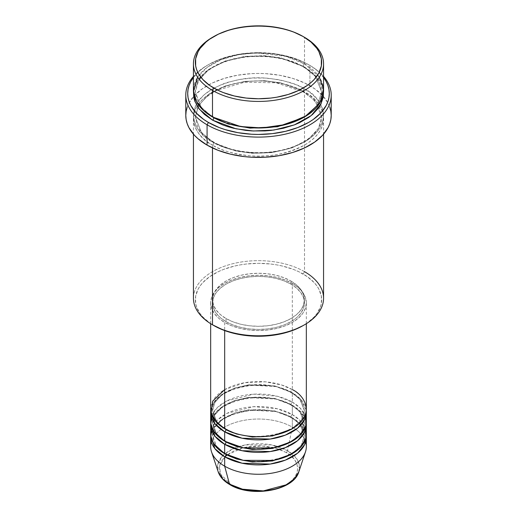 <?xml version="1.0" encoding="UTF-8"?>
<svg xmlns="http://www.w3.org/2000/svg" width="517" height="517" viewBox="0 0 517 517"><rect width="100%" height="100%" fill="white"/><g stroke="black" fill="none" stroke-linecap="round" stroke-linejoin="round"><path stroke-width="0.39" stroke-dasharray="2.58 1.94" d="M273.499 489.425L280.272 487.337L286.211 484.526L291.084 481.094L294.709 477.185L296.939 472.939L297.689 468.525L296.939 464.111L294.709 459.865L291.084 455.955L286.211 452.524L280.272 449.712L273.499 447.619L266.145 446.333L258.5 445.9L250.855 446.333L243.501 447.619L236.728 449.712L230.789 452.524L225.916 455.955L222.291 459.865L220.061 464.111L219.311 468.525L220.061 472.939L222.291 477.185L225.916 481.094L230.789 484.526A1.913 1.105 -60 0 1 229.832 484.623A1.913 1.105 120 0 0 230.789 484.526C237.781 489.845 265.324 496.146 286.211 484.526C306.348 472.46 295.433 456.563 286.211 452.524A1.913 1.105 120 0 0 287.517 450.611L296.732 458.753L299.291 464.777L298.794 471.853A41.037 23.692 0 0 0 287.517 450.611L292.325 427.12A47.835 27.621 180 0 1 305.644 441.964M306.335 446.649A47.835 27.621 0 0 0 292.325 427.12L292.325 417.749A47.835 27.621 180 0 0 241.452 411.474A47.835 27.621 180 0 0 210.742 435.715L213.967 427.191L222.323 419.203L234.983 413.225L249.679 410.13L275.968 411.564L292.325 417.749A1.913 1.105 -60 0 1 291.368 417.839A1.913 1.105 -60 0 1 290.974 416.967L274.779 410.918L248.677 409.813L234.33 413.167L222.342 419.371L214.898 427.397L212.577 435.715L216.791 446.811L225.367 454.068L216.791 446.811L212.577 435.715L214.898 427.397L222.342 419.371L234.33 413.167L248.677 409.813L274.779 410.918L290.974 416.967A1.913 1.105 -60 0 1 292.325 414.621L292.325 405.25A47.835 27.621 180 0 0 241.452 398.969A47.835 27.621 180 0 0 210.742 423.216L213.967 414.692L222.323 406.705L234.983 400.727L249.679 397.631L275.968 399.066L292.325 405.25A1.913 1.105 -60 0 1 291.368 405.341A1.913 1.105 -60 0 1 290.974 404.468L274.779 398.42L248.677 397.314L234.33 400.669L222.342 406.873L214.898 414.892L212.577 423.216L216.791 434.312L225.367 441.57L216.791 434.312L212.577 423.216L214.898 414.892L222.342 406.873L234.33 400.669L248.677 397.314L274.779 398.42L290.974 404.468A1.913 1.105 -60 0 1 292.325 402.123L292.325 392.746A47.835 27.621 180 0 0 241.452 386.47A47.835 27.621 180 0 0 210.742 410.718L213.967 402.194L222.323 394.206L234.983 388.228L249.679 385.133L275.968 386.567L292.325 392.746A1.913 1.105 -60 0 1 291.368 392.842A1.913 1.105 -60 0 1 290.974 391.97L274.779 385.921L248.677 384.816L234.33 388.17L222.342 394.374L214.898 402.394L212.577 410.718L216.791 421.814L225.367 429.071L216.791 421.814L212.577 410.718L214.898 402.394L222.342 394.374L234.33 388.17L248.677 384.816L274.779 385.921L290.974 391.97A1.913 1.105 -60 0 1 292.325 389.624L281.5 384.939L265.266 381.811L244.573 382.729L224.675 389.624M224.675 428.683A1.913 1.105 -60 0 1 225.632 428.587A1.913 1.105 -60 0 1 226.026 429.465A1.913 1.105 120 0 0 225.632 428.587A1.913 1.105 120 0 0 224.675 428.683M306.335 421.652A47.835 27.621 0 0 0 292.325 402.123L277.435 396.287L253.744 394.167L227.157 400.785L217.373 407.545L211.905 415.403M224.675 441.182A1.913 1.105 -60 0 1 225.632 441.085A1.913 1.105 -60 0 1 226.026 441.964A1.913 1.105 120 0 0 225.632 441.085A1.913 1.105 120 0 0 224.675 441.182M306.335 434.151A47.835 27.621 0 0 0 292.325 414.621L277.435 408.785L253.744 406.672L227.157 413.283L217.373 420.043L211.905 427.902M224.675 453.68A1.913 1.105 -60 0 1 225.632 453.583A1.913 1.105 -60 0 1 226.026 454.462A1.913 1.105 120 0 0 225.632 453.583A1.913 1.105 120 0 0 224.675 453.68M323.558 298.225A65.058 37.56 0 0 0 304.507 271.664L303.149 274.01A63.145 36.455 0 0 0 213.851 274.01A63.145 36.455 0 0 0 213.851 325.568L209.689 322.918L202.813 316.973L200.163 313.741L196.57 306.898L195.659 303.363L195.659 296.215L198.076 289.203L200.163 285.836L202.813 282.599L209.689 276.66L218.439 271.606L223.415 269.473L234.337 266.106L240.172 264.898L246.182 264.032L258.5 263.327L270.818 264.032L276.828 264.898L282.663 266.106L293.585 269.473L298.561 271.606L307.311 276.66L314.187 282.599L316.837 285.836L318.924 289.203L321.341 296.215L321.341 303.363L320.43 306.898L316.837 313.741L314.187 316.973L307.311 322.918L303.149 325.568A63.145 36.455 0 0 0 303.149 274.01L304.507 271.664L304.507 91.994A1.913 1.105 -60 0 1 303.544 92.084A1.913 1.105 -60 0 1 303.149 91.212L280.886 82.901L264.349 80.691L244.993 81.376L225.27 85.99L208.778 94.514L198.541 105.552L195.355 116.991L201.52 132.701L213.851 142.77A1.913 1.105 -60 0 1 212.493 145.109C197.19 138.407 179.076 112.015 212.493 91.994C230.143 83.075 248.548 79.534 267.703 81.369C284.854 83.483 297.12 87.024 304.507 91.994A65.058 37.56 180 0 1 323.558 118.555A65.058 37.56 180 0 1 283.4 153.252A65.058 37.56 180 0 1 212.493 145.109L212.493 147.94L212.493 145.109A65.058 37.56 180 0 1 193.442 118.555A65.058 37.56 180 0 1 233.6 83.851A65.058 37.56 180 0 1 304.507 91.994L304.507 271.664A65.058 37.56 0 0 0 233.6 263.521A65.058 37.56 0 0 0 193.442 298.225M331.216 115.427A72.716 41.98 0 0 0 323.364 96.453A72.716 41.98 0 0 0 309.916 85.744L309.916 65.433A72.716 41.98 180 0 1 323.558 76.367A72.716 41.98 0 0 0 309.916 65.433L308.565 64.651A70.797 40.875 180 0 1 323.558 77.434M323.558 90.43A65.058 37.56 0 0 0 304.507 63.869A1.913 1.105 120 0 0 303.149 66.215L315.48 76.283L321.645 91.994L317.38 105.164L303.815 117.378L317.38 105.164L321.645 91.994L315.48 76.283L303.149 66.215A1.913 1.105 120 0 0 303.544 67.087A1.913 1.105 120 0 0 304.507 66.997L294.645 62.324L289.171 60.431L283.4 58.854L271.192 56.715L264.878 56.172L252.122 56.172L245.808 56.715L233.6 58.854L222.355 62.324L217.224 64.522L208.209 69.724L204.402 72.684L198.392 79.179L196.24 82.649L194.689 86.229L193.5 91.994L197.597 80.342L208.758 69.343L225.923 61.038L245.995 56.696L265.486 56.211L282.075 58.544L304.507 66.997A1.913 1.105 -60 0 1 303.544 67.087A1.913 1.105 -60 0 1 303.149 66.215L280.886 57.904L264.349 55.694L244.993 56.379L225.27 60.993L208.778 69.517L198.541 80.555L195.355 91.994L201.249 107.374L213.185 117.378L201.249 107.374L195.355 91.994L198.541 80.555L208.778 69.517L225.27 60.993L244.993 56.379L264.349 55.694L280.886 57.904L303.149 66.215A1.913 1.105 -60 0 1 304.507 63.869L285.675 56.301L256.057 52.896L238.44 54.699L221.295 59.617L207.058 67.43L197.643 77.149M212.493 116.991A1.913 1.105 -60 0 1 213.456 116.894A1.913 1.105 -60 0 1 213.851 117.773A1.913 1.105 120 0 0 213.456 116.894A1.913 1.105 120 0 0 212.493 116.991M303.149 91.212A1.913 1.105 -60 0 1 304.507 88.866C297.12 83.896 284.854 80.355 267.703 78.241C248.548 76.413 230.143 79.954 212.493 88.866C179.076 108.887 197.19 135.286 212.493 141.988A1.913 1.105 -60 0 1 213.456 141.891A1.913 1.105 -60 0 1 213.851 142.77L201.52 132.701L195.355 116.991L198.541 105.552L208.778 94.514L225.27 85.99L244.993 81.376L264.349 80.691L280.886 82.901L303.149 91.212L315.48 101.28L321.645 116.991L318.459 128.429L308.222 139.461L291.73 147.991L272.007 152.605L252.651 153.29L236.114 151.08L213.851 142.77A1.913 1.105 120 0 0 213.456 141.891A1.913 1.105 120 0 0 212.493 141.988L222.355 146.66L227.829 148.553L233.6 150.13L245.808 152.269L258.5 152.987L271.192 152.269L283.4 150.13L289.171 148.553L294.645 146.66L304.507 141.988L312.598 136.294L318.608 129.799L320.76 126.329L323.248 119.11L323.248 111.743L322.311 108.098L318.608 101.054L312.598 94.559L308.791 91.599L299.776 86.391L294.645 84.193L283.4 80.723L277.383 79.482L264.878 78.048L252.122 78.048L239.617 79.482L227.829 82.3L222.355 84.193L212.493 88.866L204.402 94.559L198.392 101.054L196.24 104.524L193.752 111.743L193.752 119.11L196.24 126.329L198.392 129.799L204.402 136.294L212.493 141.988C219.88 146.957 232.146 150.499 249.297 152.612C268.452 154.447 286.857 150.906 304.507 141.988C337.924 121.967 319.81 95.567 304.507 88.866A1.913 1.105 120 0 0 303.149 91.212A1.913 1.105 120 0 0 303.544 92.084A1.913 1.105 120 0 0 304.507 91.994C319.81 98.695 337.924 125.088 304.507 145.109C286.857 154.027 268.452 157.569 249.297 155.733C232.146 153.627 219.88 150.085 212.493 145.109A1.913 1.105 120 0 0 213.851 142.77L236.114 151.08L252.651 153.29L272.007 152.605L291.73 147.991L308.222 139.461L318.459 128.429L321.645 116.991L315.48 101.28L303.149 91.212M306.335 409.154A47.835 27.621 0 0 0 292.325 389.624A1.913 1.105 120 0 0 290.974 391.97L299.938 399.292L304.423 410.718L301.366 420.231L291.633 429.071L301.366 420.231L304.423 410.718L299.938 399.292L290.974 391.97A1.913 1.105 120 0 0 291.368 392.842A1.913 1.105 120 0 0 292.325 392.746A47.835 27.621 180 0 1 306.258 410.718L301.198 399.822L292.325 392.746L292.325 402.123A47.835 27.621 0 0 0 240.192 396.138A47.835 27.621 0 0 0 210.665 421.652M224.675 322.44L224.675 330.57L224.675 322.44L231.92 325.878L240.192 328.431L249.168 330.001L258.5 330.531L267.832 330.001L276.808 328.431L285.08 325.878L292.325 322.44L298.277 318.259L302.697 313.483L305.418 308.3L306.335 302.91A47.835 27.621 180 0 1 276.808 328.431A47.835 27.621 180 0 1 224.675 322.44A47.835 27.621 180 0 1 210.665 302.91L211.582 308.3L214.303 313.483L218.723 318.259L224.675 322.44M292.325 283.381A47.835 27.621 180 0 1 306.335 302.91L305.418 297.521L302.697 292.344L298.277 287.568L292.325 283.381L285.08 279.949L276.808 277.396L267.832 275.826L258.5 275.296L249.168 275.826L240.192 277.396L231.92 279.949L224.675 283.381L218.723 287.568L214.303 292.344L211.582 297.521L210.665 302.91A47.835 27.621 180 0 1 240.192 277.396A47.835 27.621 180 0 1 292.325 283.381L292.325 389.624L292.325 283.381M226.026 318.537L226.026 321.658A45.923 26.516 0 0 0 276.072 327.41A45.923 26.516 0 0 0 304.423 302.91A45.923 26.516 0 0 0 290.974 284.163L290.974 281.041A45.923 26.516 180 0 1 304.423 299.789A45.923 26.516 180 0 1 276.072 324.282A45.923 26.516 180 0 1 226.026 318.537L232.986 321.832L240.928 324.282L249.543 325.794L258.5 326.298L267.457 325.794L276.072 324.282L284.014 321.832L290.974 318.537L296.687 314.517L300.926 309.935L303.544 304.959L304.423 299.789L303.544 294.612L300.926 289.643L296.687 285.054L290.974 281.041L284.014 277.739L276.072 275.29L267.457 273.784L258.5 273.273L249.543 273.784L240.928 275.29L232.986 277.739L226.026 281.041L220.313 285.054L216.074 289.643L213.456 294.612L212.577 299.789L213.456 304.959L216.074 309.935L220.313 314.517L226.026 318.537A45.923 26.516 180 0 1 212.577 299.789A45.923 26.516 180 0 1 240.928 275.29A45.923 26.516 180 0 1 290.974 281.041L290.974 284.163A45.923 26.516 0 0 0 240.928 278.417A45.923 26.516 0 0 0 212.577 302.91A45.923 26.516 0 0 0 226.026 321.658L226.026 318.537M319.357 77.149L304.507 63.869L304.507 37.308L304.507 63.869A65.058 37.56 0 0 0 233.6 55.726A65.058 37.56 0 0 0 193.442 90.43M305.644 416.967L300.177 408.094L292.325 402.123A1.913 1.105 120 0 0 290.974 404.468L299.938 411.791L304.423 423.216L301.366 432.729L291.633 441.57L301.366 432.729L304.423 423.216L299.938 411.791L290.974 404.468A1.913 1.105 120 0 0 291.368 405.341A1.913 1.105 120 0 0 292.325 405.25L292.325 414.621A1.913 1.105 120 0 0 290.974 416.967L299.938 424.289L304.423 435.715L301.366 445.227L291.633 454.068L301.366 445.227L304.423 435.715L299.938 424.289L290.974 416.967A1.913 1.105 120 0 0 291.368 417.839A1.913 1.105 120 0 0 292.325 417.749A47.835 27.621 180 0 1 306.258 435.715L301.198 424.825L292.325 417.749L292.325 427.12A47.835 27.621 0 0 0 240.192 421.135A47.835 27.621 0 0 0 210.665 446.649M292.325 405.25A47.835 27.621 180 0 1 306.258 423.216L301.198 412.327L292.325 405.25M305.644 429.465L300.177 420.592L292.325 414.621A47.835 27.621 0 0 0 240.192 408.637A47.835 27.621 0 0 0 210.665 434.151M211.356 441.964A47.835 27.621 180 0 1 244.024 420.327A47.835 27.621 180 0 1 292.325 427.12L287.517 450.611A41.037 23.692 0 0 0 239.261 446.436A41.037 23.692 0 0 0 218.206 471.853L217.812 464.272L222.316 456.188L232.094 449.228L245.413 444.911L271.438 444.878L287.517 450.611A1.913 1.105 -60 0 1 286.211 452.524L276.524 448.433L261.725 445.971L243.229 447.683L227.041 455.031M224.863 456.912L219.615 465.707L220.416 473.869L230.789 484.526L236.728 487.337L243.501 489.425M213.185 36.92A65.058 37.56 180 0 1 304.507 37.308A65.058 37.56 0 0 0 212.493 37.308M323.907 77.912L317.367 70.842L313.231 67.624L308.565 64.651L297.837 59.565L291.872 57.503L279.051 54.44L272.31 53.464L258.5 52.676L244.69 53.464L237.949 54.44L225.128 57.503L219.163 59.565L208.435 64.651L203.769 67.624L199.633 70.842L193.093 77.912M304.507 66.997L312.598 72.684L318.608 79.179L322.311 86.229L323.5 91.994L316.74 76.813L304.507 66.997M193.442 77.434A70.797 40.875 180 0 1 208.435 64.651A70.797 40.875 180 0 1 308.565 64.651L309.916 65.433A72.716 41.98 0 0 0 207.084 65.433A72.716 41.98 0 0 0 193.442 76.367A72.716 41.98 180 0 1 309.916 65.433L309.916 85.744A72.716 41.98 0 0 0 193.636 96.453A72.716 41.98 0 0 0 185.784 115.427M187.186 107.239L188.918 103.238L194.373 95.639L202.289 88.795L212.371 82.978L224.223 78.403L237.393 75.256L251.372 73.647L258.5 73.446L265.628 73.647L279.607 75.256L292.777 78.403L304.629 82.978L314.711 88.795L322.627 95.639L328.082 103.238L329.814 107.239M290.974 284.163L296.687 288.182L300.926 292.764L303.544 297.74L304.423 302.91L303.544 308.087L300.926 313.056L296.687 317.645L290.974 321.658L284.014 324.96L276.072 327.41L267.457 328.915L258.5 329.426L249.543 328.915L240.928 327.41L232.986 324.96L226.026 321.658L220.313 317.645L216.074 313.056L213.456 308.087L212.577 302.91L213.456 297.74L216.074 292.764L220.313 288.182L226.026 284.163L232.986 280.867L240.928 278.417L249.543 276.905L258.5 276.401L267.457 276.905L276.072 278.417L284.014 280.867L290.974 284.163M292.325 389.624A47.835 27.621 0 0 0 240.192 383.64A47.835 27.621 0 0 0 210.665 409.154M213.851 325.568L212.493 324.786A65.058 37.56 180 0 1 212.5 271.664A65.058 37.56 180 0 1 304.507 271.664M225.632 428.587C219.815 425.168 215.919 421.265 213.941 416.864L212.577 410.718C209.773 389.488 264.975 375.562 291.368 392.842C297.146 396.242 301.03 400.119 303.027 404.488L304.423 410.718C307.227 431.941 252.025 445.867 225.632 428.587M225.632 441.085C219.815 437.666 215.919 433.763 213.941 429.362L212.577 423.216C209.773 401.987 264.975 388.06 291.368 405.341C297.146 408.74 301.03 412.618 303.027 416.986L304.423 423.216C307.227 444.439 252.025 458.366 225.632 441.085M225.632 453.583C219.815 450.165 215.919 446.261 213.941 441.861L212.577 435.715C209.773 414.485 264.975 400.565 291.368 417.839C297.146 421.239 301.03 425.116 303.027 429.485L304.423 435.715C307.227 456.938 252.025 470.864 225.632 453.583M309.916 65.433L308.565 64.651M213.456 116.894C205.546 112.26 200.182 106.909 197.371 100.854L195.355 91.994C194.877 78.112 211.634 63.746 236.036 58.699C258.862 53.561 286.592 57.051 303.544 67.087C311.402 71.695 316.747 77.007 319.577 83.017L321.645 91.994C322.117 105.83 305.469 120.157 281.17 125.243C258.306 130.446 230.459 126.969 213.456 116.894M197.849 107.142L195.355 116.991L197.371 125.851C200.182 131.913 205.546 137.257 213.456 141.891C230.459 151.966 258.306 155.443 281.17 150.24C305.469 145.154 322.117 130.827 321.645 116.991L319.577 108.014L313.043 99.122L303.544 92.084L276.298 82.798L244.522 82.235L216.293 90.546L205.856 97.396L198.832 105.403M306.335 302.91L306.335 323.681M304.423 299.789L304.423 302.91M323.558 118.555L323.558 134.174M193.442 118.555L193.442 134.174M212.577 299.789L212.577 302.91M210.665 302.91L210.665 323.681M207.084 65.433L208.435 64.651"/><path stroke-width="0.78" d="M305.644 441.964A47.835 27.621 180 0 1 305.469 451.884L298.794 471.853L294.496 478.748L286.328 484.778L263.327 490.898L242.525 489.192L229.483 484.119A1.913 1.105 120 0 0 229.832 484.623A1.913 1.105 -60 0 1 229.483 484.119A41.037 23.692 0 0 0 270.527 490.019A41.037 23.692 0 0 0 298.794 471.853C293.721 490.73 251.113 497.936 229.832 484.616C223.867 481.165 219.99 476.907 218.206 471.853A41.037 23.692 0 0 0 229.483 484.119L224.675 466.179L229.483 484.119L222.911 479.162L218.206 471.853L211.531 451.884A47.835 27.621 180 0 1 211.356 441.964M224.675 389.624L212.733 401.114L211.143 413.057L216.558 422.434L224.675 428.683A47.835 27.621 0 0 0 276.808 434.668A47.835 27.621 0 0 0 306.335 409.154L306.335 323.681M306.335 412.275A47.835 27.621 180 0 0 306.258 410.718L304.681 419.481L297.598 428.192L285.339 435.14L270.178 439.062L242.079 438.216L224.675 431.805A1.913 1.105 120 0 0 226.026 429.465L225.367 429.071L226.026 429.465A1.913 1.105 -60 0 1 224.675 431.805L214.891 423.63L210.742 410.718A47.835 27.621 180 0 0 210.665 412.275L210.665 421.652A47.835 27.621 0 0 0 224.675 441.182A47.835 27.621 0 0 0 276.808 447.166A47.835 27.621 0 0 0 306.335 421.652L306.335 412.275A47.835 27.621 180 0 1 276.808 437.796A47.835 27.621 180 0 1 224.675 431.805L224.675 441.182L224.675 431.805A47.835 27.621 180 0 1 210.665 412.275M211.905 415.403L210.833 423.979L213.689 431.314L224.675 441.182L243.21 447.825L273.202 447.935L288.693 443.075L300.248 435.14L305.793 425.808L305.644 416.967M306.335 424.774A47.835 27.621 180 0 0 306.258 423.216L304.681 431.979L297.598 440.691L285.339 447.638L270.178 451.561L242.079 450.714L224.675 444.303A1.913 1.105 120 0 0 226.026 441.964L225.367 441.57L226.026 441.964A1.913 1.105 -60 0 1 224.675 444.303L214.891 436.128L210.742 423.216A47.835 27.621 180 0 0 210.665 424.774L210.665 434.151A47.835 27.621 0 0 0 224.675 453.68A47.835 27.621 0 0 0 276.808 459.665A47.835 27.621 0 0 0 306.335 434.151L306.335 424.774A47.835 27.621 180 0 1 276.808 450.294A47.835 27.621 180 0 1 224.675 444.303L224.675 453.68L224.675 444.303A47.835 27.621 180 0 1 210.665 424.774M211.905 427.902L210.833 436.477L213.689 443.812L224.675 453.68L243.21 460.324L273.202 460.434L288.693 455.574L300.248 447.638L305.793 438.306L305.644 429.465M306.335 437.279A47.835 27.621 180 0 0 306.258 435.715L304.681 444.484L297.598 453.189L285.339 460.136L270.178 464.059L242.079 463.213L224.675 456.808A1.913 1.105 120 0 0 226.026 454.462L225.367 454.068L226.026 454.462A1.913 1.105 -60 0 1 224.675 456.808L214.891 448.627L210.742 435.715A47.835 27.621 180 0 0 210.665 437.279L210.665 446.649A47.835 27.621 0 0 0 224.675 466.179A47.835 27.621 0 0 0 276.808 472.163A47.835 27.621 0 0 0 306.335 446.649L306.335 437.279A47.835 27.621 180 0 1 276.808 462.793A47.835 27.621 180 0 1 224.675 456.808L224.675 466.179L224.675 456.808A47.835 27.621 180 0 1 210.665 437.279M197.643 77.149L193.442 90.249L196.473 101.765L203.685 110.657L212.493 116.991L212.493 90.43L213.851 88.084A63.145 36.455 180 0 1 213.851 36.526A63.145 36.455 180 0 1 303.149 36.526L293.585 31.996L288.266 30.154L282.663 28.622L270.818 26.548L258.5 25.85L246.182 26.548L234.337 28.622L228.734 30.154L218.439 34.128L209.689 39.176L205.999 42.051L200.163 48.352L198.076 51.726L195.659 58.731L195.659 65.879L196.57 69.42L198.076 72.891L202.813 79.495L209.689 85.434L218.439 90.488L223.415 92.621L234.337 95.988L246.182 98.062L258.5 98.766L270.818 98.062L276.828 97.196L288.266 94.456L298.561 90.488L307.311 85.434L311.001 82.558L314.187 79.495L318.924 72.891L321.341 65.879L321.341 58.731L318.924 51.726L316.837 48.352L311.001 42.051L303.149 36.526A63.145 36.455 180 0 1 303.149 88.084A63.145 36.455 180 0 1 213.851 88.084L212.493 90.43A65.058 37.56 0 0 0 304.5 90.43A65.058 37.56 0 0 0 304.507 37.308L304.507 37.308A65.058 37.56 180 0 1 323.558 63.869A65.058 37.56 180 0 1 283.4 98.573A65.058 37.56 180 0 1 212.493 90.43L212.493 116.991A65.058 37.56 0 0 0 283.4 125.133A65.058 37.56 0 0 0 323.558 90.43L323.558 63.869M304.507 271.664A65.058 37.56 180 0 1 304.507 324.786A65.058 37.56 180 0 1 212.493 324.786L213.851 325.568A63.145 36.455 0 0 0 303.149 325.568L293.585 330.098L282.663 333.471L270.818 335.546L258.5 336.244L246.182 335.546L234.337 333.471L223.415 330.098L212.493 324.786A65.058 37.56 0 0 0 283.4 332.929A65.058 37.56 0 0 0 323.558 298.225L323.558 134.174M207.084 124.804A72.716 41.98 0 0 0 300.997 129.179A72.716 41.98 0 0 0 323.558 76.367A72.716 41.98 180 0 1 331.216 95.115A72.716 41.98 180 0 1 286.328 133.903A72.716 41.98 180 0 1 207.084 124.804L207.084 145.109A72.716 41.98 0 0 0 286.328 154.215A72.716 41.98 0 0 0 331.216 115.427L330.861 119.543L329.814 123.615L328.082 127.615L322.627 135.215L314.711 142.059L304.629 147.881L292.777 152.45L279.607 155.598L265.628 157.207L251.372 157.207L244.315 156.599L230.672 154.215L218.103 150.331L207.084 145.109L207.084 124.804A72.716 41.98 180 0 1 185.784 95.115A72.716 41.98 180 0 1 193.442 76.367A72.716 41.98 0 0 0 207.084 124.804L208.435 122.458L207.084 124.804M323.558 77.434A70.797 40.875 180 0 1 298.212 127.395A70.797 40.875 180 0 1 208.435 122.458L219.163 127.544L225.128 129.605L237.949 132.669L251.559 134.233L258.5 134.433L272.31 133.644L285.591 131.318L297.837 127.544L308.565 122.458L313.231 119.485L320.941 112.822L326.253 105.423L327.94 101.526L328.961 97.558L329.297 93.551L328.961 89.544L327.94 85.576L326.253 81.686L323.558 77.434M213.851 117.773L213.185 117.378L213.851 117.773A1.913 1.105 -60 0 1 212.493 120.112L199.349 109.19L194.851 101.338L193.5 91.994L193.752 97.235L194.689 100.88L198.392 107.93L204.402 114.425L212.493 120.112A1.913 1.105 120 0 0 213.851 117.773L228.268 124.002L249.95 128.113L277.526 126.755L303.815 117.378L277.526 126.755L249.95 128.113L228.268 124.002L213.851 117.773M224.675 330.57L224.675 428.683L224.675 330.57M212.493 147.94L212.493 324.786L212.493 147.94M305.469 451.884A47.835 27.621 180 0 1 272.517 473.055A47.835 27.621 180 0 1 224.675 466.179A47.835 27.621 180 0 1 211.531 451.884M243.501 489.425L250.855 490.717L258.5 491.15L266.145 490.717L273.499 489.425M213.851 36.526L212.493 37.308A65.058 37.56 0 0 0 212.493 90.43A65.058 37.56 180 0 1 193.442 63.869A65.058 37.56 180 0 1 213.185 36.92M193.442 63.869L193.442 90.43A65.058 37.56 0 0 0 212.493 116.991L240.612 126.542L262.022 127.938L285.901 124.494L307.059 115.427L320.152 102.424L323.5 88.788L319.357 77.149M193.442 77.434L190.747 81.686L189.06 85.576L188.039 89.544L187.703 93.551L188.039 97.558L189.06 101.526L190.747 105.423L196.059 112.822L203.769 119.485L208.435 122.458A70.797 40.875 180 0 1 193.442 77.434M323.5 91.994L323.248 97.235L320.76 104.46L318.608 107.93L312.598 114.425L308.791 117.385L299.776 122.587L294.645 124.784L283.4 128.255L271.192 130.394L264.878 130.937L252.122 130.937L245.808 130.394L233.6 128.255L227.829 126.678L222.355 124.784L212.493 120.112L235.965 128.791L253.453 131.001L273.855 130.051L294.406 124.881L311.163 115.608L321.051 103.885L323.5 91.994M185.784 95.115L185.784 115.427A72.716 41.98 0 0 0 207.084 145.109L198.043 138.75L194.373 135.215L188.918 127.615L187.186 123.615L186.139 119.543L185.784 115.427L186.139 111.31L187.186 107.239M329.814 107.239L330.861 111.31L331.216 115.427L331.216 95.115M193.442 134.174L193.442 298.225A65.058 37.56 0 0 0 212.493 324.786L212.493 324.786M210.665 323.681L210.665 409.154A47.835 27.621 0 0 0 224.675 428.683C233.206 435.178 266.83 442.869 292.325 428.683C316.902 413.962 303.582 394.549 292.325 389.624M226.026 454.462L236.553 459.006L252.38 461.991L272.511 460.964L291.633 454.068L272.511 460.964L252.38 461.991L236.553 459.006L226.026 454.462M226.026 441.964L236.553 446.507L252.38 449.493L272.511 448.465L291.633 441.57L272.511 448.465L252.38 449.493L236.553 446.507L226.026 441.964M226.026 429.465L236.553 434.002L252.38 436.994L272.511 435.967L291.633 429.071L272.511 435.967L252.38 436.994L236.553 434.002L226.026 429.465M227.041 455.031L224.863 456.912M304.507 37.308L303.149 36.526M304.507 324.786L303.149 325.568M198.832 105.403L197.849 107.142"/></g></svg>
